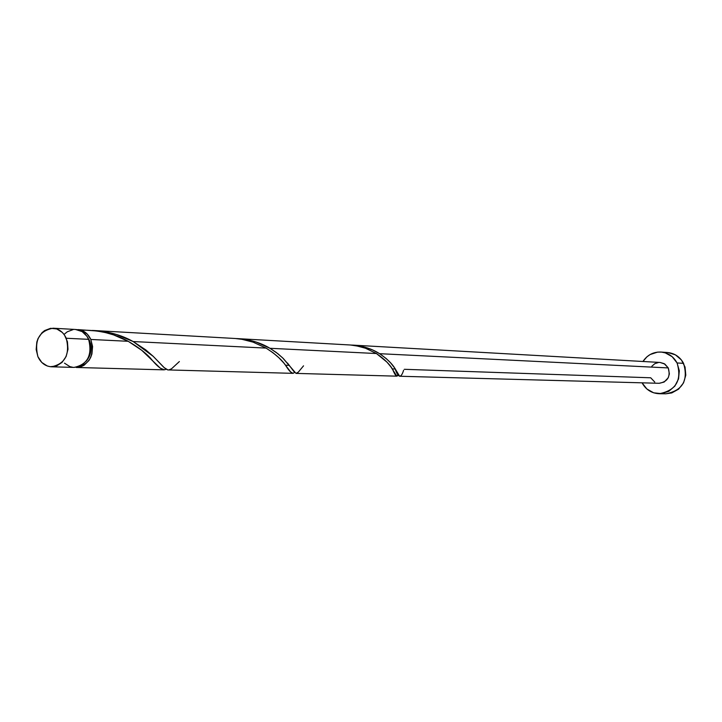 <?xml version="1.0" encoding="UTF-8"?>
<svg xmlns="http://www.w3.org/2000/svg" width="722" height="722" viewBox="0 0 722 722"><rect width="100%" height="100%" fill="white"/><g stroke="black" fill="none" stroke-linecap="round" stroke-linejoin="round"><path stroke-width="1.08" d="M73.978 367.408L79.05 366.577L81.929 365.142L86.757 360.413L88.508 357.3L90.367 350.179L89.808 342.788L88.635 339.349L66.243 338.248C70.16 354.34 65.233 363.861 51.479 366.794C45.414 366.361 40.892 362.995 37.905 356.677L41.795 362.462L47.255 365.982L50.323 366.713L56.542 365.955L62.092 362.372L66.117 356.506L67.994 349.258L67.435 341.741L64.52 335.107L62.309 332.454L56.812 328.961L50.603 328.302L44.629 330.568L42.02 332.698L38.04 338.546L36.822 342.038L36.163 349.511L37.905 356.677C34.042 340.378 39.096 330.893 53.094 328.212C58.942 328.772 63.328 332.12 66.243 338.248L88.635 339.349C85.756 333.32 81.415 330.035 75.629 329.485L53.139 328.212M86.126 361.28C91.234 355.152 92.335 348.175 89.429 340.369L87.154 336.596L90.476 343.455L90.981 350.089L89.311 356.488L86.117 361.28M659.231 393.725C651.614 393.337 645.892 389.7 642.057 382.822L646.858 388.968L653.663 392.813L661.37 393.625L668.816 391.279L674.853 386.117L678.545 378.906L679.33 370.774L677.083 362.967C682.064 380.205 676.117 390.458 659.231 393.725L665.874 393.806C682.615 390.575 688.517 380.413 683.572 363.337L677.083 362.967L672.146 356.677L665.287 352.868L661.46 352.101L657.571 352.119L650.161 354.529L646.93 356.812L642.941 361.487C647.345 354.953 653.356 351.813 660.973 352.056C668.112 352.796 673.482 356.433 677.083 362.967L683.572 363.337C680.007 356.867 674.682 353.266 667.597 352.526L661.018 352.056M395.322 368.987L392.263 368.888L395.322 368.987M654.764 382.064L650.712 377.786L404.356 369.303M403.607 370.269C401.026 378.635 398.156 378.048 395.006 368.509C392.118 363.671 386.983 358.735 379.619 353.69C371.388 348.446 361.749 345.558 350.693 345.026L365.17 347.264L372.814 350.062L379.619 353.69L386.252 358.599L390.611 362.868L394.744 368.112L399.636 376.243L659.195 383.292C667.715 381.739 670.738 376.613 668.256 367.922L664.845 364.059L660.061 362.453L664.177 363.653L668.256 367.922L379.619 353.69L668.256 367.922L669.375 373.87L668.238 377.777L664.132 382.064L659.15 383.292M164.39 369.808L160.338 368.211L141.747 350.305L128.209 341.298L90.837 339.457L87.245 334.069L82.272 330.64L77.841 329.611C83.626 330.162 87.958 333.438 90.837 339.457L128.209 341.298L113.598 334.9L105.502 332.589L97.082 331.001L78.048 329.62M235.309 338.501L94.717 330.559L107.19 332.129L116.45 334.476L133.146 341.542L266.075 348.094L253.106 342.147L242.06 339.34L235.309 338.501M292.961 373.31L290.614 371.911L283.773 362.958L278.818 357.697L273.051 352.778L266.075 348.094L133.146 341.542C121.233 334.864 107.569 331.172 92.136 330.45L94.717 330.559M289.269 365.332L285.605 365.215M350.26 344.99L237.962 338.645L246.067 339.566L256.039 342.02L269.983 348.293L376.451 353.536L365.467 348.221L356.036 345.721L350.26 344.99M396.802 376.126L390.882 366.857L386.974 362.146L376.451 353.536L269.983 348.293C260.2 342.408 248.846 339.169 235.932 338.555L237.962 338.645M166.006 369.267L166.132 369.195C163.181 371.171 157.874 367.39 150.221 357.859C144.978 352.309 137.64 346.786 128.209 341.298C114.527 333.636 98.797 329.927 81.026 330.18M90.837 339.457C94.699 355.251 89.844 364.592 76.261 367.471L81.261 366.641L84.14 365.206L88.959 360.486L90.71 357.372L91.929 353.924L92.587 346.533L90.837 339.457M293.89 372.805L294.504 372.245C292.952 374.88 289.784 372.29 285.019 364.466L285.019 364.466C281.12 359.114 274.802 353.654 266.075 348.094M179.372 361.551L171.529 368.789L168.758 369.962L167.441 369.817L164.607 368.039L153.235 356.352L133.146 341.542L145.772 349.881L153.118 356.253L164.038 367.525L167.865 369.917L292.627 373.337M397.28 375.666L397.786 374.862M303.538 365.828L298.276 372.182L295.993 373.391L282.6 357.832L276.183 352.408L269.983 348.293L277.943 353.762L283.313 358.518L295.993 373.391L396.64 376.162M651.813 366.271L654.809 363.68L658.518 362.489M665.783 393.806L671.785 392.93L678.608 389.14L683.535 382.886L685.801 375.142L685.052 367.083L681.415 359.962L675.449 354.863L668.076 352.571M64.475 363.148L69.872 366.614L72.904 367.327M51.479 366.794L74.05 367.408C87.642 364.52 92.506 355.17 88.635 339.349L86.929 336.262L82.173 331.615L75.575 329.485M73.175 329.575L67.272 331.795L64.691 333.889M376.451 353.536C384.573 359.168 389.997 364.529 392.732 369.628C395.475 376.306 397.308 377.823 398.21 374.149M660.061 362.453L352.345 345.089M163.804 369.844L76.261 367.471M395.006 368.509L398.382 374.492M287.518 363.067L293.989 371.631M153.235 356.352L163.307 366.821"/></g></svg>

